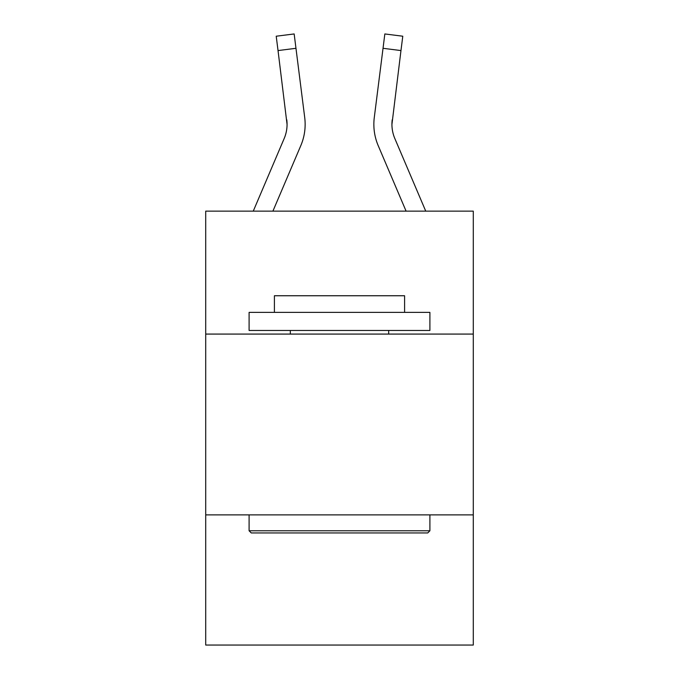 <?xml version="1.0" encoding="UTF-8"?>
<svg xmlns="http://www.w3.org/2000/svg" width="679" height="679" viewBox="0 0 679 679"><rect width="100%" height="100%" fill="white"/><g stroke="black" fill="none" stroke-linecap="round" stroke-linejoin="round"><path stroke-width="1.02" d="M473.288 334.076L473.288 211.135L205.712 211.135L205.712 334.076L473.288 334.076L473.288 645.05L205.712 645.05L205.712 334.076M473.288 514.877L205.712 514.877M272.907 211.135L300.814 145.595A54.244 54.244 0 0 0 304.718 117.552L295.968 48.302L278.034 50.569L276.217 36.216L294.16 33.95L295.968 48.302M253.259 211.135L284.178 138.516A36.157 36.157 -149.4 0 0 287.064 124.418L278.034 50.569M305.083 126.981L305.151 124.588L305.083 126.981M304.447 115.379L304.718 117.552M391.936 124.418L392.216 119.818A36.157 36.157 143.1 0 0 394.822 138.516L425.741 211.135L394.822 138.516A36.157 36.157 143.1 0 1 391.936 124.41L400.966 50.569L383.032 48.302L384.84 33.95L402.783 36.216L384.84 33.95L402.783 36.216L384.84 33.95L402.783 36.216L384.84 33.95L402.783 36.216L384.84 33.95L402.783 36.216L384.84 33.95L402.783 36.216L384.84 33.95L402.783 36.216L384.84 33.95L402.783 36.216L384.84 33.95L402.783 36.216L384.84 33.95L402.783 36.216L384.84 33.95L402.783 36.216L384.84 33.95L402.783 36.216L384.84 33.95L402.783 36.216L400.966 50.569M406.093 211.135L378.186 145.595A54.244 54.244 143.1 0 1 374.282 117.552L383.032 48.302M284.178 138.516A36.157 36.157 0 0 0 287.064 124.418A36.157 36.157 0 0 1 284.178 138.516A36.157 36.157 0 0 0 287.064 124.418A36.157 36.157 0 0 1 284.178 138.516A36.157 36.157 0 0 0 287.064 124.418A36.157 36.157 0 0 1 284.178 138.516A36.157 36.157 0 0 0 287.064 124.418A36.157 36.157 0 0 1 284.178 138.516A36.157 36.157 0 0 0 287.064 124.418A36.157 36.157 0 0 1 284.178 138.516A36.157 36.157 0 0 0 287.064 124.418A36.157 36.157 0 0 1 284.178 138.516A36.157 36.157 0 0 0 287.064 124.418A36.157 36.157 0 0 1 284.178 138.516A36.157 36.157 0 0 0 287.064 124.418L286.784 119.818A36.157 36.157 0 0 1 284.178 138.516M251.272 532.956L249.1 530.783L429.9 530.783L427.728 532.956L251.272 532.956M429.9 312.382L429.9 330.461L249.1 330.461L249.1 312.382L429.9 312.382M274.409 312.382L274.409 295.747L404.591 295.747L404.591 312.382M429.9 514.877L429.9 530.783M249.1 514.877L249.1 530.783M388.677 330.461L388.677 334.076M290.323 330.461L290.323 334.076M305.151 124.325L305.083 126.998L305.151 124.325M276.217 36.216L294.16 33.95M373.849 124.325L373.917 126.998L373.849 124.325M374.282 117.552L374.553 115.379"/></g></svg>
